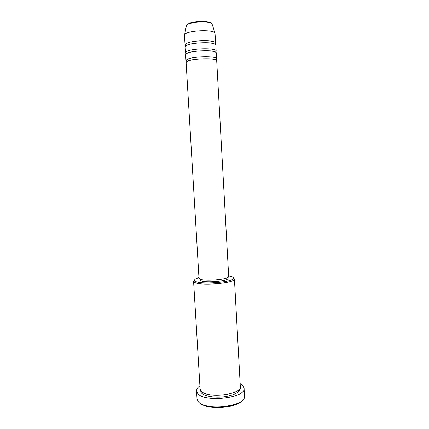 <?xml version="1.0" encoding="UTF-8"?>
<svg xmlns="http://www.w3.org/2000/svg" width="429" height="429" viewBox="0 0 429 429"><rect width="100%" height="100%" fill="white"/><g stroke="black" fill="none" stroke-linecap="round" stroke-linejoin="round"><path stroke-width="0.64" d="M216.704 60.864C217.514 57.625 190.932 58.323 186.797 61.685L186.116 62.629L198.986 278.137L199.753 278.941C204.118 281.622 229.805 279.359 228.689 276.426L216.704 60.864M215.792 59.947L216.597 58.912C217.401 55.62 190.808 56.306 186.679 59.722L185.998 60.677L186.915 61.61M216.597 58.912L216.275 53.062C217.069 49.598 190.455 50.236 186.331 53.823L185.65 54.832L185.998 60.677M215.471 52.14L216.162 51.11C216.956 47.587 190.331 48.214 186.213 51.855L185.532 52.88L186.342 53.818M216.162 51.11L215.841 45.249C216.618 41.549 189.972 42.133 185.859 45.946L185.183 47.018L185.532 52.88M215.127 44.316L215.728 43.291C216.511 39.538 189.854 40.106 185.741 43.973L185.065 45.061L185.784 46.01M198.959 277.643C195.367 278.684 193.94 279.735 194.675 280.791L195.415 281.338C200.52 284.706 231.923 282.384 233.274 278.566C233.692 277.906 233.285 277.316 232.051 276.796L228.662 275.933M233.376 277.794L234.416 278.92L234.255 279.467C232.883 283.499 199.893 285.95 194.578 282.379L193.581 281.274L194.487 280.035M196.541 390.932L197.029 398.932L198.23 401.608C204.778 410.95 244.691 406.805 244.482 396.927L244.08 388.186C246.305 397.962 204.612 402.901 197.737 393.511L196.541 390.932C196.482 389.167 197.603 387.489 199.914 385.886M234.416 278.92L240.315 386.508C242.138 394.701 207.089 398.863 201.142 391.039L200.091 388.83L193.581 281.274M227.815 277.434L227.863 278.303C228.898 281.102 204.869 283.237 200.751 280.679L200.027 279.912L199.973 279.038M240.154 383.569L242.229 384.947L244.08 388.186M215.728 43.291L214.977 32.953C213.32 29.344 188.894 30.266 185.156 34.1L184.481 35.264L185.065 45.061M242.171 400.589C236.272 408.301 206.612 410.011 199.866 403.029M212.296 24.646L212.108 24.062C210.628 20.823 190.106 21.573 186.905 25L186.331 26.142M240.229 387.403C240.862 391.607 235.805 394.696 225.053 396.669C215.127 398.107 204.338 396.299 201.249 392.835L200.284 389.709M184.626 34.701L186.449 25.542L186.969 24.796C190.497 20.951 210.199 20.104 212.108 24.062L214.977 32.953M187.044 61.535L187.564 61.213C190.782 58.526 216.087 58.028 215.658 59.883M186.722 53.577L187.098 53.346C190.085 50.686 213.867 49.828 215.063 51.941M186.545 45.512L186.636 45.458C189.43 42.836 211.604 41.651 214.312 43.914M194.675 280.791L193.811 281.799M233.274 278.566L234.255 279.467"/></g></svg>
